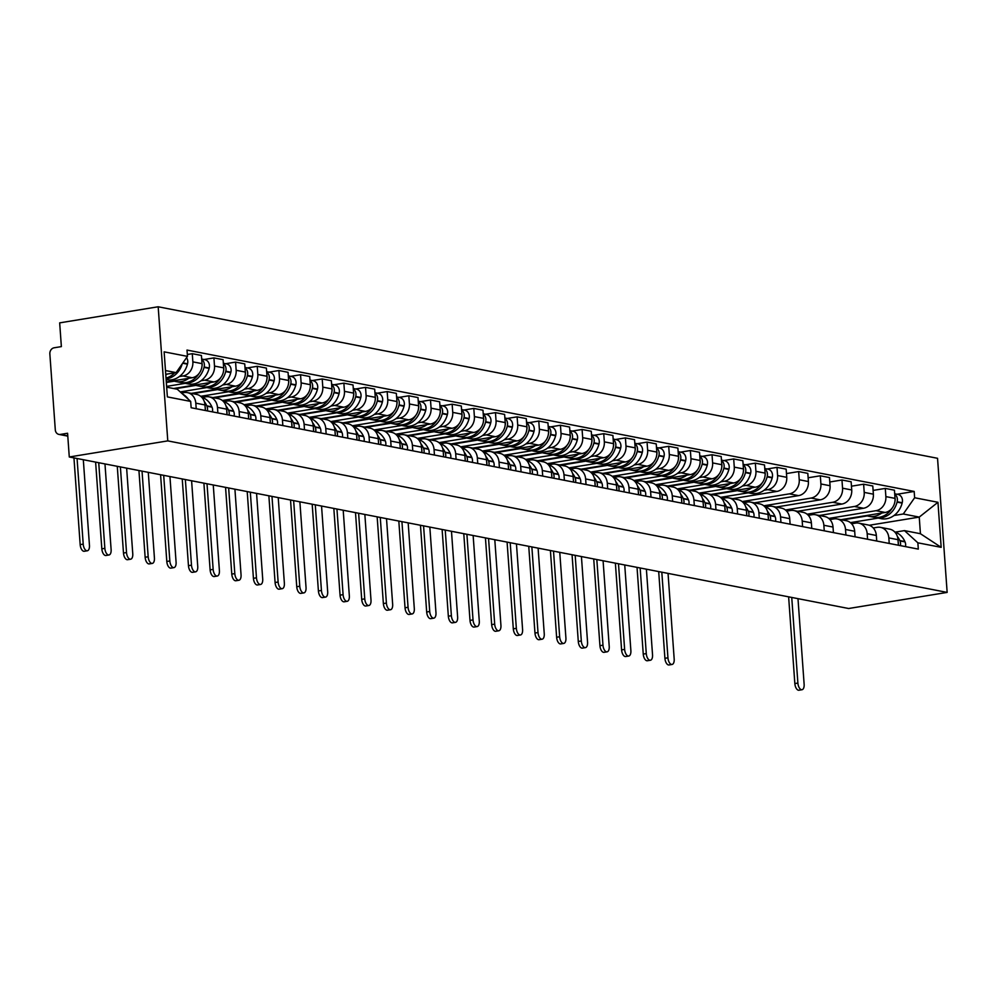 <?xml version="1.0" encoding="UTF-8"?>
<svg xmlns="http://www.w3.org/2000/svg" width="997" height="997" viewBox="0 0 997 997"><rect width="100%" height="100%" fill="white"/><g stroke="black" fill="none" stroke-linecap="round" stroke-linejoin="round"><path stroke-width="1.5" d="M67.784 436.125L58.923 434.405A5.446 4.649 -79 0 1 55.296 429.819L49.85 353.923A5.446 4.649 -79 0 1 54.137 347.791L61.365 346.607L59.67 322.866L158.174 306.777L167.783 440.886L947.15 592.405L848.646 608.506L69.279 456.987L167.783 440.886M947.15 592.405L937.541 458.296L158.174 306.777M58.923 434.405A5.446 4.649 -79 0 0 60.343 434.43L67.771 435.876M69.279 456.987L67.584 433.246L60.343 434.43M841.007 519.686L885.186 512.47A12.525 10.705 -79 0 0 895.032 498.375L894.446 490.2L885.286 488.418L885.872 496.606A12.525 10.705 101 0 1 876.014 510.688L828.756 518.415M888.838 537.906L897.998 539.689A12.525 10.705 -79 0 0 889.648 529.145L880.488 527.363A12.525 10.705 101 0 1 888.838 537.906L889.224 543.465M897.998 539.689L898.397 545.247M873.11 490.412L885.286 488.418M873.272 527.961L877.21 527.326A12.525 10.705 101 0 1 880.488 527.363M819.36 515.486L863.527 508.258A12.525 10.705 -79 0 0 873.372 494.176L872.786 485.988L863.626 484.206L864.212 492.393A12.525 10.705 101 0 1 854.367 506.476L807.096 514.203M876.737 541.035L876.338 535.476A12.525 10.705 -79 0 0 867.988 524.933L858.828 523.151A12.525 10.705 101 0 1 867.178 533.694L867.577 539.252M851.45 486.2L863.626 484.206M851.612 523.761L855.551 523.113A12.525 10.705 101 0 1 858.828 523.151M797.7 511.274L841.867 504.058A12.525 10.705 -79 0 0 851.725 489.963L851.139 481.775L841.967 479.993L842.552 488.181A12.525 10.705 101 0 1 832.707 502.276L785.437 509.99M855.077 536.822L854.678 531.264A12.525 10.705 -79 0 0 846.328 520.733L837.168 518.951A12.525 10.705 101 0 1 845.518 529.482L845.917 535.04M829.791 481.987L841.967 479.993M829.953 519.549L833.891 518.901A12.525 10.705 101 0 1 837.168 518.951M776.04 507.062L820.207 499.846A12.525 10.705 -79 0 0 830.065 485.751L829.479 477.563L820.319 475.793L820.905 483.969A12.525 10.705 101 0 1 811.047 498.064L763.777 505.791M833.417 532.61L833.018 527.052A12.525 10.705 -79 0 0 824.681 516.521L815.509 514.739A12.525 10.705 101 0 1 823.858 525.269L824.257 530.828M808.131 477.775L820.319 475.793M808.293 515.337L812.243 514.689A12.525 10.705 101 0 1 815.509 514.739M754.38 502.849L798.56 495.634A12.525 10.705 -79 0 0 808.405 481.539L807.819 473.363L798.659 471.581L799.245 479.756A12.525 10.705 101 0 1 789.387 493.851L742.129 501.578M811.77 528.398L811.371 522.839A12.525 10.705 -79 0 0 803.021 512.308L793.861 510.526A12.525 10.705 101 0 1 802.199 521.07L802.597 526.615M786.483 473.563L798.659 471.581M786.645 511.125L790.584 510.476A12.525 10.705 101 0 1 793.861 510.526M732.733 498.637L776.9 491.421A12.525 10.705 -79 0 0 786.745 477.326L786.159 469.151L776.999 467.369L777.585 475.544A12.525 10.705 101 0 1 767.74 489.639L764.101 490.237M790.11 524.185L789.711 518.639A12.525 10.705 -79 0 0 781.361 508.096L772.201 506.314A12.525 10.705 101 0 1 780.551 516.857L780.95 522.403M767.117 468.976L776.999 467.369M765.384 506.85L768.924 506.264A12.525 10.705 101 0 1 772.201 506.314M748.249 492.83L720.47 497.366M711.073 494.425L755.24 487.209A12.525 10.705 -79 0 0 765.098 473.114L764.512 464.938L755.34 463.156L755.925 471.332A12.525 10.705 101 0 1 746.08 485.427L742.441 486.025M768.45 519.973L768.051 514.427A12.525 10.705 -79 0 0 759.702 503.884L750.542 502.102A12.525 10.705 101 0 1 758.891 512.645L759.29 518.203M745.457 464.776L755.34 463.156M743.725 502.638L747.264 502.064A12.525 10.705 101 0 1 750.542 502.102M726.601 488.617L698.81 493.154M689.413 490.212L733.58 482.997A12.525 10.705 -79 0 0 743.438 468.902L742.852 460.726L733.692 458.944L734.278 467.132A12.525 10.705 101 0 1 724.42 481.215L720.794 481.813M746.79 515.773L746.392 510.215A12.525 10.705 -79 0 0 738.054 499.671L728.882 497.889A12.525 10.705 101 0 1 737.232 508.433L737.63 513.991M723.797 460.564L733.692 458.944M722.065 498.425L725.617 497.852A12.525 10.705 101 0 1 728.882 497.889M704.941 484.405L677.15 488.941M667.753 486.013L711.92 478.784A12.525 10.705 -79 0 0 721.778 464.702L721.192 456.514L712.032 454.732L712.618 462.92A12.525 10.705 101 0 1 702.76 477.002L699.134 477.6M725.143 511.561L724.744 506.002A12.525 10.705 -79 0 0 716.394 495.459L707.234 493.677A12.525 10.705 101 0 1 715.572 504.22L715.971 509.779M702.137 456.352L712.032 454.732M700.417 494.213L703.957 493.64A12.525 10.705 101 0 1 707.234 493.677M683.281 480.193L655.503 484.729M646.106 481.8L690.273 474.584A12.525 10.705 -79 0 0 700.118 460.489L699.533 452.302L690.373 450.519L690.958 458.707A12.525 10.705 101 0 1 681.113 472.802L677.474 473.388M703.483 507.348L703.084 501.79A12.525 10.705 -79 0 0 694.735 491.247L685.575 489.477A12.525 10.705 101 0 1 693.924 500.008L694.323 505.566M680.49 452.14L690.373 450.519M678.758 490.001L682.297 489.427A12.525 10.705 101 0 1 685.575 489.477M661.622 475.98L633.843 480.517M624.446 477.588L668.613 470.372A12.525 10.705 -79 0 0 678.471 456.277L677.885 448.089L668.713 446.32L669.299 454.495A12.525 10.705 101 0 1 659.453 468.59L655.814 469.176M681.823 503.136L681.425 497.578A12.525 10.705 -79 0 0 673.075 487.047L663.915 485.265A12.525 10.705 101 0 1 672.265 495.796L672.663 501.354M658.83 447.927L668.713 446.32M657.098 485.801L660.637 485.215A12.525 10.705 101 0 1 663.915 485.265M639.974 471.768L612.183 476.317M602.786 473.376L646.953 466.16A12.525 10.705 -79 0 0 656.811 452.065L656.225 443.889L647.065 442.107L647.651 450.283A12.525 10.705 101 0 1 637.793 464.378L634.167 464.976M660.164 498.924L659.765 493.365A12.525 10.705 -79 0 0 651.427 482.835L642.255 481.053A12.525 10.705 101 0 1 650.605 491.583L651.004 497.142M637.17 443.715L647.065 442.107M635.438 481.588L638.99 481.003A12.525 10.705 101 0 1 642.255 481.053M618.314 467.556L590.523 472.104M581.126 469.163L625.293 461.947A12.525 10.705 -79 0 0 635.151 447.852L634.566 439.677L625.406 437.895L625.991 446.07A12.525 10.705 101 0 1 616.134 460.165L612.507 460.764M638.516 494.711L638.117 489.166A12.525 10.705 -79 0 0 629.768 478.622L620.608 476.84A12.525 10.705 101 0 1 628.945 487.383L629.344 492.929M615.51 439.503L625.406 437.895M613.791 477.376L617.33 476.79A12.525 10.705 101 0 1 620.608 476.84M596.655 463.356L568.876 467.892M559.479 464.951L603.646 457.735A12.525 10.705 -79 0 0 613.491 443.64L612.906 435.465L603.746 433.683L604.332 441.858A12.525 10.705 101 0 1 594.474 455.953L590.847 456.551M616.856 490.499L616.458 484.953A12.525 10.705 -79 0 0 608.108 474.41L598.948 472.628A12.525 10.705 101 0 1 607.298 483.171L607.696 488.717M593.863 435.303L603.746 433.683M592.131 473.164L595.67 472.59A12.525 10.705 101 0 1 598.948 472.628M574.995 459.143L547.216 463.68M537.819 460.739L581.986 453.523A12.525 10.705 -79 0 0 591.844 439.428L591.246 431.252L582.086 429.47L582.672 437.658A12.525 10.705 101 0 1 572.826 451.741L569.187 452.339M595.197 486.299L594.798 480.741A12.525 10.705 -79 0 0 586.448 470.198L577.288 468.416A12.525 10.705 101 0 1 585.638 478.959L586.037 484.517M572.203 431.09L582.086 429.47M570.471 468.951L574.01 468.378A12.525 10.705 101 0 1 577.288 468.416M553.347 454.931L525.556 459.467M516.159 456.539L560.326 449.311A12.525 10.705 -79 0 0 570.184 435.228L569.599 427.04L560.439 425.258L561.024 433.446A12.525 10.705 101 0 1 551.167 447.528L547.54 448.127M573.537 482.087L573.138 476.529A12.525 10.705 -79 0 0 564.801 465.985L555.628 464.203A12.525 10.705 101 0 1 563.978 474.746L564.377 480.305M550.543 426.878L560.439 425.258M548.811 464.739L552.363 464.166A12.525 10.705 101 0 1 555.628 464.203M531.688 450.719L503.896 455.255M494.5 452.326L538.667 445.111A12.525 10.705 -79 0 0 548.524 431.016L547.939 422.828L538.779 421.046L539.365 429.233A12.525 10.705 101 0 1 529.507 443.329L525.88 443.914M551.889 477.875L551.491 472.316A12.525 10.705 -79 0 0 543.141 461.773L533.981 460.003A12.525 10.705 101 0 1 542.318 470.534L542.717 476.092M528.884 422.666L538.779 421.046M527.164 460.527L530.703 459.953A12.525 10.705 101 0 1 533.981 460.003M510.028 446.506L482.249 451.043M472.852 448.114L517.019 440.898A12.525 10.705 -79 0 0 526.865 426.803L526.279 418.615L517.119 416.846L517.705 425.021A12.525 10.705 101 0 1 507.847 439.116L504.22 439.702M530.23 473.662L529.831 468.104A12.525 10.705 -79 0 0 521.481 457.573L512.321 455.791A12.525 10.705 101 0 1 520.671 466.322L521.07 471.88M507.236 418.453L517.119 416.846M505.504 456.327L509.043 455.741A12.525 10.705 101 0 1 512.321 455.791M488.368 442.294L460.589 446.843M451.192 443.902L495.359 436.686A12.525 10.705 -79 0 0 505.205 422.591L504.619 414.416L495.459 412.633L496.045 420.809A12.525 10.705 101 0 1 486.2 434.904L482.56 435.502M508.57 469.45L508.171 463.892A12.525 10.705 -79 0 0 499.821 453.361L490.661 451.579A12.525 10.705 101 0 1 499.011 462.11L499.41 467.668M485.576 414.241L495.459 412.633M483.844 452.115L487.383 451.529A12.525 10.705 101 0 1 490.661 451.579M466.708 438.082L438.929 442.631M429.533 439.689L473.7 432.474A12.525 10.705 -79 0 0 483.557 418.379L482.972 410.203L473.799 408.421L474.398 416.596A12.525 10.705 101 0 1 464.54 430.692L460.913 431.29M486.91 465.238L486.511 459.692A12.525 10.705 -79 0 0 478.174 449.149L469.001 447.366A12.525 10.705 101 0 1 477.351 457.91L477.75 463.455M463.917 410.029L473.799 408.421M462.184 447.902L465.736 447.317A12.525 10.705 101 0 1 469.001 447.366M445.061 433.882L417.269 438.418M407.873 435.477L452.04 428.261A12.525 10.705 -79 0 0 461.898 414.166L461.312 405.991L452.152 404.209L452.738 412.384A12.525 10.705 101 0 1 442.88 426.479L439.253 427.077M465.263 461.025L464.864 455.479A12.525 10.705 -79 0 0 456.514 444.936L447.354 443.154A12.525 10.705 101 0 1 455.691 453.697L456.09 459.243M442.257 405.829L452.152 404.209M440.537 443.69L444.076 443.117A12.525 10.705 101 0 1 447.354 443.154M423.401 429.67L395.622 434.206M386.225 431.265L430.392 424.049A12.525 10.705 -79 0 0 440.238 409.954L439.652 401.779L430.492 399.996L431.078 408.184A12.525 10.705 101 0 1 421.22 422.267L417.593 422.865M443.603 456.825L443.204 451.267A12.525 10.705 -79 0 0 434.854 440.724L425.694 438.942A12.525 10.705 101 0 1 434.044 449.485L434.443 455.043M420.609 401.617L430.492 399.996M418.877 439.478L422.416 438.904A12.525 10.705 101 0 1 425.694 438.942M401.741 425.457L373.962 429.994M364.566 427.065L408.733 419.837A12.525 10.705 -79 0 0 418.578 405.754L417.992 397.566L408.832 395.784L409.418 403.972A12.525 10.705 101 0 1 399.573 418.055L395.934 418.653M421.943 452.613L421.544 447.055A12.525 10.705 -79 0 0 413.194 436.512L404.034 434.729A12.525 10.705 101 0 1 412.384 445.273L412.783 450.831M398.95 397.404L408.832 395.784M397.217 435.265L400.757 434.692A12.525 10.705 101 0 1 404.034 434.729M380.081 421.245L352.302 425.781M342.906 422.853L387.073 415.637A12.525 10.705 -79 0 0 396.931 401.542L396.345 393.354L387.172 391.572L387.758 399.76A12.525 10.705 101 0 1 377.913 413.855L374.274 414.44M400.283 448.401L399.884 442.842A12.525 10.705 -79 0 0 391.547 432.299L382.374 430.53A12.525 10.705 101 0 1 390.724 441.06L391.123 446.619M377.29 393.192L387.172 391.572M375.557 431.053L379.109 430.48A12.525 10.705 101 0 1 382.374 430.53M358.434 417.033L330.643 421.569M321.246 418.64L365.413 411.425A12.525 10.705 -79 0 0 375.271 397.329L374.685 389.142L365.525 387.372L366.111 395.547A12.525 10.705 101 0 1 356.253 409.642L352.626 410.228M378.623 444.188L378.237 438.63A12.525 10.705 -79 0 0 369.887 428.099L360.727 426.317A12.525 10.705 101 0 1 369.064 436.848L369.463 442.406M355.63 388.98L365.525 387.372M353.898 426.853L357.449 426.267A12.525 10.705 101 0 1 360.727 426.317M336.774 412.82L308.983 417.369M299.599 414.428L343.766 407.212A12.525 10.705 -79 0 0 353.611 393.117L353.025 384.942L343.865 383.16L344.451 391.335A12.525 10.705 101 0 1 334.593 405.43L330.967 406.028M356.976 439.976L356.577 434.418A12.525 10.705 -79 0 0 348.227 423.887L339.067 422.105A12.525 10.705 101 0 1 347.417 432.636L347.816 438.194M333.983 384.767L343.865 383.16M332.25 422.641L335.79 422.055A12.525 10.705 101 0 1 339.067 422.105M315.114 408.608L287.335 413.157M277.939 410.216L322.106 403A12.525 10.705 -79 0 0 331.951 388.905L331.365 380.729L322.205 378.947L322.791 387.123A12.525 10.705 101 0 1 312.946 401.218L309.307 401.816M335.316 435.764L334.917 430.218A12.525 10.705 -79 0 0 326.567 419.675L317.407 417.893A12.525 10.705 101 0 1 325.757 428.436L326.156 433.982M312.323 380.555L322.205 378.947M310.59 418.428L314.13 417.843A12.525 10.705 101 0 1 317.407 417.893M293.454 404.408L265.676 408.944M256.279 406.003L300.446 398.788A12.525 10.705 -79 0 0 310.304 384.692L309.718 376.517L300.546 374.735L301.131 382.91A12.525 10.705 101 0 1 291.286 397.005L287.647 397.604M313.656 431.551L313.257 426.006A12.525 10.705 -79 0 0 304.908 415.462L295.748 413.68A12.525 10.705 101 0 1 304.097 424.224L304.496 429.769M290.663 376.355L300.546 374.735M288.931 414.216L292.482 413.643A12.525 10.705 101 0 1 295.748 413.68M271.807 400.196L244.016 404.732M234.619 401.791L278.786 394.575A12.525 10.705 -79 0 0 288.644 380.48L288.058 372.305L278.898 370.523L279.484 378.71A12.525 10.705 101 0 1 269.626 392.793L266 393.391M291.996 427.352L291.598 421.793A12.525 10.705 -79 0 0 283.26 411.25L274.1 409.468A12.525 10.705 101 0 1 282.438 420.011L282.836 425.569M269.003 372.143L278.898 370.523M267.271 410.004L270.823 409.431A12.525 10.705 101 0 1 274.1 409.468M250.147 395.983L222.356 400.52M212.959 397.591L257.139 390.363A12.525 10.705 -79 0 0 266.984 376.28L266.398 368.092L257.238 366.31L257.824 374.498A12.525 10.705 101 0 1 247.966 388.581L244.34 389.179M270.349 423.139L269.95 417.581A12.525 10.705 -79 0 0 261.6 407.038L252.44 405.256A12.525 10.705 101 0 1 260.79 415.799L261.177 421.357M247.356 367.93L257.238 366.31M245.623 405.791L249.163 405.218A12.525 10.705 101 0 1 252.44 405.256M228.487 391.771L200.709 396.308M191.312 393.379L235.479 386.163A12.525 10.705 -79 0 0 245.324 372.068L244.739 363.88L235.579 362.098L236.164 370.286A12.525 10.705 101 0 1 226.319 384.381L222.68 384.967M248.689 418.927L248.29 413.369A12.525 10.705 -79 0 0 239.941 402.825L230.781 401.056A12.525 10.705 101 0 1 239.13 411.587L239.529 417.145M225.696 363.718L235.579 362.098M223.964 401.579L227.503 401.006A12.525 10.705 101 0 1 230.781 401.056M206.828 387.559L180.233 391.908M173.603 388.518L213.819 381.951A12.525 10.705 -79 0 0 223.677 367.856L223.091 359.668L213.919 357.898L214.505 366.073A12.525 10.705 101 0 1 204.659 380.169L201.02 380.754M227.029 414.715L226.631 409.156A12.525 10.705 -79 0 0 218.281 398.626L209.121 396.843A12.525 10.705 101 0 1 217.471 407.374L217.869 412.932M204.036 359.506L213.919 357.898M202.304 397.379L205.843 396.794A12.525 10.705 101 0 1 209.121 396.843M185.18 383.347L166.611 386.387M166.3 381.963L192.159 377.738A12.525 10.705 -79 0 0 202.017 363.643L201.431 355.468L192.271 353.686L192.857 361.861A12.525 10.705 101 0 1 182.999 375.956L179.373 376.554M205.37 410.502L204.971 404.944A12.525 10.705 -79 0 0 196.633 394.413L187.461 392.631A12.525 10.705 101 0 1 195.811 403.162L196.21 408.72M187.324 354.483L192.271 353.686M181.466 393.03L184.196 392.581A12.525 10.705 101 0 1 187.461 392.631M869.222 525.269L919.246 517.094L903.282 513.991L894.047 515.499M878.195 518.091L850.404 522.627M895.318 532.111L904.466 530.616L920.43 533.719L919.246 517.094L937.953 502.289L941.18 547.341L917.863 542.817L904.466 530.616M166.673 387.172L177.304 389.241L190.689 401.43L191.137 407.736L918.312 549.11L917.863 542.817M190.689 401.43L167.371 396.893L164.131 351.841L187.461 356.378L176.108 372.616L165.477 370.548M903.282 513.991L914.635 497.752L914.174 491.446L187.012 350.072L187.461 356.378M914.635 497.752L937.953 502.289M165.751 374.299L176.108 372.616M897.051 494.25L914.174 491.446M941.18 547.341L920.43 533.719M791.743 597.44L797.887 683.082A6.132 3.028 80.7 0 0 801.999 689.725A6.132 3.028 80.7 0 0 804.13 684.291L797.986 598.661M801.999 689.725L798.958 690.223A6.132 3.028 -99.3 0 1 794.846 683.568L788.627 596.842M898.135 541.645A6.879 5.87 101 0 1 898.322 544.188M900.378 545.633A6.879 5.87 -79 0 0 899.967 540.91L899.817 540.573A20.688 17.684 -79 0 0 897.362 536.448M894.633 531.875A20.688 17.684 101 0 1 904.877 541.558L905.027 541.894A6.879 5.87 101 0 1 905.45 546.618M874.967 517.418A20.688 17.684 -79 0 0 876.064 517.68A20.688 17.684 -79 0 0 897.063 502.127L897.163 501.753A6.879 5.87 -79 0 0 894.733 494.238M894.708 493.789L897.873 494.4A6.879 5.87 101 0 1 902.223 502.737L902.123 503.111A20.688 17.684 101 0 1 881.136 518.664L876.064 517.68M894.97 497.515A6.879 5.87 101 0 1 894.945 501.267M867.34 515.898L842.44 519.973M892.116 508.158A20.688 17.684 101 0 1 873.846 517.244L868.786 516.259A20.688 17.684 101 0 1 866.318 515.561M881.772 513.031A20.688 17.684 101 0 1 868.786 516.259M661.809 572.178L667.94 657.808A6.132 3.028 80.7 0 0 672.053 664.463A6.132 3.028 80.7 0 0 674.184 659.029L668.052 573.4M672.053 664.463L669.024 664.962A6.132 3.028 -99.3 0 1 664.912 658.307L658.693 571.58M768.188 516.384A6.879 5.87 101 0 1 768.375 518.914M770.432 520.359A6.879 5.87 -79 0 0 770.02 515.648L769.871 515.312A20.688 17.684 -79 0 0 767.428 511.187M764.687 506.601A20.688 17.684 101 0 1 774.943 516.296L775.093 516.633A6.879 5.87 101 0 1 775.504 521.344M745.021 492.157A20.688 17.684 -79 0 0 746.13 492.406A20.688 17.684 -79 0 0 767.117 476.865L767.216 476.491A6.879 5.87 -79 0 0 764.799 468.976M764.761 468.528L767.939 469.138A6.879 5.87 101 0 1 772.289 477.476L772.189 477.85A20.688 17.684 101 0 1 751.19 493.39L746.13 492.406M765.035 472.254A6.879 5.87 101 0 1 765.011 476.005M737.394 490.636L712.506 494.711M762.182 482.884A20.688 17.684 101 0 1 743.912 491.982L738.839 490.998A20.688 17.684 101 0 1 736.372 490.3M751.838 487.77A20.688 17.684 101 0 1 738.839 490.998M640.149 567.966L646.28 653.608A6.132 3.028 80.7 0 0 650.393 660.251A6.132 3.028 80.7 0 0 652.537 654.817L646.392 569.187M650.393 660.251L647.365 660.749A6.132 3.028 -99.3 0 1 643.252 654.094L637.033 567.368M746.541 512.171A6.879 5.87 101 0 1 746.716 514.714M748.784 516.159A6.879 5.87 -79 0 0 748.361 511.436L748.224 511.1A20.688 17.684 -79 0 0 745.768 506.975M743.039 502.401A20.688 17.684 101 0 1 753.283 512.084L753.433 512.421A6.879 5.87 101 0 1 753.844 517.144M723.373 487.944A20.688 17.684 -79 0 0 724.47 488.206A20.688 17.684 -79 0 0 745.457 472.653L745.557 472.279A6.879 5.87 -79 0 0 743.139 464.764M743.101 464.315L746.279 464.926A6.879 5.87 101 0 1 750.629 473.263L750.529 473.637A20.688 17.684 101 0 1 729.542 489.191L724.47 488.206M743.376 468.042A6.879 5.87 101 0 1 743.351 471.793M715.734 486.424L690.846 490.499M740.522 478.685A20.688 17.684 101 0 1 722.252 487.77L717.179 486.785A20.688 17.684 101 0 1 714.724 486.087M730.178 483.557A20.688 17.684 101 0 1 717.179 486.785M618.489 563.754L624.633 649.396A6.132 3.028 80.7 0 0 628.746 656.051A6.132 3.028 80.7 0 0 630.877 650.605L624.733 564.975M628.746 656.051L625.705 656.537A6.132 3.028 -99.3 0 1 621.592 649.894L615.373 563.155M724.881 507.959A6.879 5.87 101 0 1 725.068 510.501M727.125 511.947A6.879 5.87 -79 0 0 726.713 507.224L726.564 506.887A20.688 17.684 -79 0 0 724.109 502.762M721.379 498.188A20.688 17.684 101 0 1 731.624 507.872L731.773 508.208A6.879 5.87 101 0 1 732.197 512.932M701.714 483.732A20.688 17.684 -79 0 0 702.81 483.994A20.688 17.684 -79 0 0 723.81 468.44L723.897 468.067A6.879 5.87 -79 0 0 721.479 460.552M721.454 460.103L724.62 460.726A6.879 5.87 101 0 1 728.969 469.051L728.869 469.437A20.688 17.684 101 0 1 707.882 484.978L702.81 483.994M721.716 463.829A6.879 5.87 101 0 1 721.691 467.581M694.086 482.212L669.186 486.287M718.862 474.472A20.688 17.684 101 0 1 700.592 483.557L695.532 482.573A20.688 17.684 101 0 1 693.065 481.875M708.518 479.345A20.688 17.684 101 0 1 695.532 482.573M596.829 559.554L602.973 645.184A6.132 3.028 80.7 0 0 607.086 651.839A6.132 3.028 80.7 0 0 609.217 646.392L603.085 560.763M607.086 651.839L604.045 652.325A6.132 3.028 -99.3 0 1 599.932 645.682L593.726 558.943M703.221 503.747A6.879 5.87 101 0 1 703.408 506.289M705.465 507.735A6.879 5.87 -79 0 0 705.053 503.024L704.904 502.675A20.688 17.684 -79 0 0 702.449 498.55M699.72 493.976A20.688 17.684 101 0 1 709.976 503.659L710.126 504.008A6.879 5.87 101 0 1 710.537 508.719M680.054 479.52A20.688 17.684 -79 0 0 681.163 479.781A20.688 17.684 -79 0 0 702.15 464.241L702.249 463.854A6.879 5.87 -79 0 0 699.819 456.339M699.794 455.891L702.96 456.514A6.879 5.87 101 0 1 707.309 464.839L707.222 465.225A20.688 17.684 101 0 1 686.223 480.766L681.163 479.781M700.056 459.629A6.879 5.87 101 0 1 700.044 463.368M672.427 478.012L647.527 482.074M697.215 470.26A20.688 17.684 101 0 1 678.932 479.345L673.872 478.361A20.688 17.684 101 0 1 671.405 477.663M686.858 475.133A20.688 17.684 101 0 1 673.872 478.361M575.182 555.341L581.313 640.971A6.132 3.028 80.7 0 0 585.426 647.626A6.132 3.028 80.7 0 0 587.557 642.18L581.425 556.55M585.426 647.626L582.398 648.125A6.132 3.028 -99.3 0 1 578.285 641.47L572.066 554.731M681.562 499.534A6.879 5.87 101 0 1 681.749 502.077M683.805 503.522A6.879 5.87 -79 0 0 683.394 498.812L683.244 498.475A20.688 17.684 -79 0 0 680.801 494.338M678.06 489.764A20.688 17.684 101 0 1 688.316 499.46L688.466 499.796A6.879 5.87 101 0 1 688.877 504.507M658.394 475.307A20.688 17.684 -79 0 0 659.503 475.569A20.688 17.684 -79 0 0 680.49 460.028L680.59 459.642A6.879 5.87 -79 0 0 678.172 452.127M678.134 451.678L681.3 452.302A6.879 5.87 101 0 1 685.662 460.626L685.562 461.013A20.688 17.684 101 0 1 664.563 476.554L659.503 475.569M678.409 455.417A6.879 5.87 101 0 1 678.384 459.168M650.767 473.799L625.879 477.862M675.555 466.048A20.688 17.684 101 0 1 657.285 475.133L652.212 474.148A20.688 17.684 101 0 1 649.745 473.45M665.211 470.92A20.688 17.684 101 0 1 652.212 474.148M553.522 551.129L559.653 636.759A6.132 3.028 80.7 0 0 563.766 643.414A6.132 3.028 80.7 0 0 565.91 637.98L559.766 552.338M563.766 643.414L560.738 643.912A6.132 3.028 -99.3 0 1 556.625 637.257L550.406 550.518M659.914 495.322A6.879 5.87 101 0 1 660.089 497.864M662.158 499.31A6.879 5.87 -79 0 0 661.734 494.599L661.597 494.263A20.688 17.684 -79 0 0 659.142 490.138M656.412 485.551A20.688 17.684 101 0 1 666.657 495.247L666.806 495.584A6.879 5.87 101 0 1 667.217 500.295M636.747 471.095A20.688 17.684 -79 0 0 637.843 471.357A20.688 17.684 -79 0 0 658.83 455.816L658.93 455.442A6.879 5.87 -79 0 0 656.512 447.915M656.475 447.479L659.653 448.089A6.879 5.87 101 0 1 664.002 456.427L663.902 456.8A20.688 17.684 101 0 1 642.915 472.341L637.843 471.357M656.749 451.205A6.879 5.87 101 0 1 656.724 454.956M629.107 469.587L604.219 473.65M653.895 461.835A20.688 17.684 101 0 1 635.625 470.92L630.553 469.936A20.688 17.684 101 0 1 628.098 469.238M643.551 466.721A20.688 17.684 101 0 1 630.553 469.936M531.862 546.917L538.006 632.547A6.132 3.028 80.7 0 0 542.119 639.202A6.132 3.028 80.7 0 0 544.25 633.768L538.106 548.126M542.119 639.202L539.078 639.7A6.132 3.028 -99.3 0 1 534.965 633.045L528.746 546.306M638.254 491.11A6.879 5.87 101 0 1 638.429 493.652M640.498 495.098A6.879 5.87 -79 0 0 640.086 490.387L639.937 490.05A20.688 17.684 -79 0 0 637.482 485.925M634.753 481.339A20.688 17.684 101 0 1 644.997 491.035L645.146 491.371A6.879 5.87 101 0 1 645.57 496.082M615.087 466.895A20.688 17.684 -79 0 0 616.183 467.144A20.688 17.684 -79 0 0 637.183 451.604L637.27 451.23A6.879 5.87 -79 0 0 634.852 443.702M634.827 443.266L637.993 443.877A6.879 5.87 101 0 1 642.342 452.214L642.242 452.588A20.688 17.684 101 0 1 621.256 468.129L616.183 467.144M635.089 446.992A6.879 5.87 101 0 1 635.064 450.744M607.46 465.375L582.56 469.437M632.235 457.623A20.688 17.684 101 0 1 613.965 466.721L608.893 465.736A20.688 17.684 101 0 1 606.438 465.026M621.891 462.508A20.688 17.684 101 0 1 608.893 465.736M510.202 542.704L516.346 628.334A6.132 3.028 80.7 0 0 520.459 634.989A6.132 3.028 80.7 0 0 522.59 629.556L516.458 543.926M520.459 634.989L517.418 635.488A6.132 3.028 -99.3 0 1 513.305 628.833L507.087 542.106M616.595 486.91A6.879 5.87 101 0 1 616.782 489.44M618.838 490.885A6.879 5.87 -79 0 0 618.427 486.175L618.277 485.838A20.688 17.684 -79 0 0 615.822 481.713M613.093 477.127A20.688 17.684 101 0 1 623.349 486.823L623.499 487.159A6.879 5.87 101 0 1 623.91 491.87M593.427 462.683A20.688 17.684 -79 0 0 594.536 462.932A20.688 17.684 -79 0 0 615.523 447.391L615.623 447.017A6.879 5.87 -79 0 0 613.192 439.503M613.167 439.054L616.333 439.665A6.879 5.87 101 0 1 620.682 448.002L620.583 448.376A20.688 17.684 101 0 1 599.596 463.917L594.536 462.932M613.429 442.78A6.879 5.87 101 0 1 613.404 446.531M585.8 461.162L560.9 465.238M610.588 453.411A20.688 17.684 101 0 1 592.305 462.508L587.245 461.524A20.688 17.684 101 0 1 584.778 460.826M600.231 458.296A20.688 17.684 101 0 1 587.245 461.524M488.555 538.492L494.686 624.134A6.132 3.028 80.7 0 0 498.799 630.777A6.132 3.028 80.7 0 0 500.93 625.343L494.799 539.713M498.799 630.777L495.771 631.275A6.132 3.028 -99.3 0 1 491.658 624.62L485.439 537.894M594.935 482.698A6.879 5.87 101 0 1 595.122 485.24M597.178 486.686A6.879 5.87 -79 0 0 596.767 481.962L596.617 481.626A20.688 17.684 -79 0 0 594.175 477.501M591.433 472.927A20.688 17.684 101 0 1 601.69 482.61L601.839 482.947A6.879 5.87 101 0 1 602.25 487.67M571.767 458.47A20.688 17.684 -79 0 0 572.876 458.732A20.688 17.684 -79 0 0 593.863 443.179L593.963 442.805A6.879 5.87 -79 0 0 591.545 435.29M591.508 434.842L594.673 435.452A6.879 5.87 101 0 1 599.035 443.79L598.935 444.163A20.688 17.684 101 0 1 577.936 459.717L572.876 458.732M591.782 438.568A6.879 5.87 101 0 1 591.757 442.319M564.14 456.95L539.252 461.025M588.928 449.211A20.688 17.684 101 0 1 570.658 458.296L565.586 457.311A20.688 17.684 101 0 1 563.118 456.614M578.572 454.084A20.688 17.684 101 0 1 565.586 457.311M466.895 534.28L473.027 619.922A6.132 3.028 80.7 0 0 477.139 626.577A6.132 3.028 80.7 0 0 479.283 621.131L473.139 535.501M477.139 626.577L474.111 627.063A6.132 3.028 -99.3 0 1 469.998 620.408L463.779 533.682M573.287 478.485A6.879 5.87 101 0 1 573.462 481.028M575.531 482.473A6.879 5.87 -79 0 0 575.107 477.75L574.957 477.413A20.688 17.684 -79 0 0 572.515 473.288M569.786 468.715A20.688 17.684 101 0 1 580.03 478.398L580.179 478.734A6.879 5.87 101 0 1 580.59 483.458M550.12 454.258A20.688 17.684 -79 0 0 551.216 454.52A20.688 17.684 -79 0 0 572.203 438.967L572.303 438.593A6.879 5.87 -79 0 0 569.885 431.078M569.848 430.629L573.026 431.252A6.879 5.87 101 0 1 577.375 439.577L577.275 439.951A20.688 17.684 101 0 1 556.289 455.504L551.216 454.52M570.122 434.356A6.879 5.87 101 0 1 570.097 438.107M542.48 452.738L517.593 456.813M567.268 444.998A20.688 17.684 101 0 1 548.998 454.084L543.926 453.099A20.688 17.684 101 0 1 541.458 452.401M556.924 449.871A20.688 17.684 101 0 1 543.926 453.099M445.235 530.08L451.379 615.71A6.132 3.028 80.7 0 0 455.479 622.365A6.132 3.028 80.7 0 0 457.623 616.919L451.479 531.289M455.479 622.365L452.451 622.851A6.132 3.028 -99.3 0 1 448.338 616.208L442.12 529.469M551.628 474.273A6.879 5.87 101 0 1 551.802 476.815M553.871 478.261A6.879 5.87 -79 0 0 553.46 473.55L553.31 473.201A20.688 17.684 -79 0 0 550.855 469.076M548.126 464.502A20.688 17.684 101 0 1 558.37 474.186L558.519 474.535A6.879 5.87 101 0 1 558.931 479.245M528.46 450.046A20.688 17.684 -79 0 0 529.557 450.308A20.688 17.684 -79 0 0 550.556 434.767L550.643 434.38A6.879 5.87 -79 0 0 548.225 426.866M548.2 426.417L551.366 427.04A6.879 5.87 101 0 1 555.715 435.365L555.616 435.751A20.688 17.684 101 0 1 534.629 451.292L529.557 450.308M548.462 430.156A6.879 5.87 101 0 1 548.437 433.894M520.833 448.538L495.933 452.601M545.608 440.786A20.688 17.684 101 0 1 527.338 449.871L522.266 448.887A20.688 17.684 101 0 1 519.811 448.189M535.264 445.659A20.688 17.684 101 0 1 522.266 448.887M423.575 525.868L429.719 611.497A6.132 3.028 80.7 0 0 433.832 618.152A6.132 3.028 80.7 0 0 435.963 612.706L429.832 527.077M433.832 618.152L430.791 618.651A6.132 3.028 -99.3 0 1 426.679 611.996L420.46 525.257M529.968 470.061A6.879 5.87 101 0 1 530.155 472.603M532.211 474.049A6.879 5.87 -79 0 0 531.8 469.338L531.65 469.001A20.688 17.684 -79 0 0 529.195 464.864M526.466 460.29A20.688 17.684 101 0 1 536.722 469.986L536.86 470.322A6.879 5.87 101 0 1 537.283 475.033M506.8 445.833A20.688 17.684 -79 0 0 507.909 446.095A20.688 17.684 -79 0 0 528.896 430.554L528.996 430.168A6.879 5.87 -79 0 0 526.566 422.653M526.541 422.205L529.706 422.828A6.879 5.87 101 0 1 534.056 431.153L533.956 431.539A20.688 17.684 101 0 1 512.969 447.08L507.909 446.095M526.802 425.943A6.879 5.87 101 0 1 526.777 429.695M499.173 444.326L474.273 448.388M523.948 436.574A20.688 17.684 101 0 1 505.678 445.659L500.619 444.674A20.688 17.684 101 0 1 498.151 443.977M513.605 441.447A20.688 17.684 101 0 1 500.619 444.674M401.928 521.655L408.06 607.285A6.132 3.028 80.7 0 0 412.172 613.94A6.132 3.028 80.7 0 0 414.303 608.506L408.172 522.864M412.172 613.94L409.131 614.439A6.132 3.028 -99.3 0 1 405.031 607.784L398.812 521.045M508.308 465.848A6.879 5.87 101 0 1 508.495 468.391M510.551 469.836A6.879 5.87 -79 0 0 510.14 465.125L509.99 464.789A20.688 17.684 -79 0 0 507.548 460.664M504.806 456.078A20.688 17.684 101 0 1 515.063 465.773L515.212 466.11A6.879 5.87 101 0 1 515.623 470.821M485.14 441.621A20.688 17.684 -79 0 0 486.249 441.883A20.688 17.684 -79 0 0 507.236 426.342L507.336 425.956A6.879 5.87 -79 0 0 504.918 418.441M504.881 418.005L508.046 418.615A6.879 5.87 101 0 1 512.396 426.953L512.308 427.327A20.688 17.684 101 0 1 491.309 442.867L486.249 441.883M505.155 421.731A6.879 5.87 101 0 1 505.13 425.482M477.513 440.113L452.613 444.176M502.301 432.362A20.688 17.684 101 0 1 484.031 441.447L478.959 440.462A20.688 17.684 101 0 1 476.491 439.764M491.945 437.247A20.688 17.684 101 0 1 478.959 440.462M380.268 517.443L386.4 603.073A6.132 3.028 80.7 0 0 390.512 609.728A6.132 3.028 80.7 0 0 392.656 604.294L386.512 518.652M390.512 609.728L387.484 610.226A6.132 3.028 -99.3 0 1 383.371 603.571L377.153 516.832M486.661 461.636A6.879 5.87 101 0 1 486.835 464.178M488.904 465.624A6.879 5.87 -79 0 0 488.48 460.913L488.331 460.577A20.688 17.684 -79 0 0 485.888 456.452M483.159 451.865A20.688 17.684 101 0 1 493.403 461.561L493.552 461.898A6.879 5.87 101 0 1 493.964 466.608M463.493 437.421A20.688 17.684 -79 0 0 464.59 437.671A20.688 17.684 -79 0 0 485.576 422.13L485.676 421.756A6.879 5.87 -79 0 0 483.258 414.229M483.221 413.792L486.399 414.403A6.879 5.87 101 0 1 490.748 422.74L490.649 423.114A20.688 17.684 101 0 1 469.662 438.655L464.59 437.671M483.495 417.519A6.879 5.87 101 0 1 483.47 421.27M455.853 435.901L430.966 439.964M480.641 428.149A20.688 17.684 101 0 1 462.371 437.247L457.299 436.262A20.688 17.684 101 0 1 454.831 435.552M470.297 433.034A20.688 17.684 101 0 1 457.299 436.262M358.608 513.231L364.752 598.861A6.132 3.028 80.7 0 0 368.853 605.515A6.132 3.028 80.7 0 0 370.996 600.082L364.852 514.452M368.853 605.515L365.824 606.014A6.132 3.028 -99.3 0 1 361.712 599.359L355.493 512.632M465.001 457.436A6.879 5.87 101 0 1 465.175 459.966M467.244 461.412A6.879 5.87 -79 0 0 466.833 456.701L466.683 456.364A20.688 17.684 -79 0 0 464.228 452.239M461.499 447.653A20.688 17.684 101 0 1 471.743 457.349L471.893 457.685A6.879 5.87 101 0 1 472.304 462.396M441.833 433.209A20.688 17.684 -79 0 0 442.93 433.458A20.688 17.684 -79 0 0 463.929 417.917L464.016 417.544A6.879 5.87 -79 0 0 461.599 410.029M461.574 409.58L464.739 410.191A6.879 5.87 101 0 1 469.089 418.528L468.989 418.902A20.688 17.684 101 0 1 448.002 434.443L442.93 433.458M461.835 413.306A6.879 5.87 101 0 1 461.81 417.058M434.206 431.689L409.306 435.764M458.981 423.937A20.688 17.684 101 0 1 440.711 433.034L435.639 432.05A20.688 17.684 101 0 1 433.184 431.352M448.638 428.822A20.688 17.684 101 0 1 435.639 432.05M336.949 509.018L343.093 594.661A6.132 3.028 80.7 0 0 347.205 601.303A6.132 3.028 80.7 0 0 349.336 595.87L343.205 510.24M347.205 601.303L344.164 601.802A6.132 3.028 -99.3 0 1 340.052 595.147L333.833 508.42M443.341 453.224A6.879 5.87 101 0 1 443.528 455.766M445.584 457.212A6.879 5.87 -79 0 0 445.173 452.488L445.023 452.152A20.688 17.684 -79 0 0 442.568 448.027M439.839 443.453A20.688 17.684 101 0 1 450.096 453.137L450.233 453.473A6.879 5.87 101 0 1 450.656 458.196M420.173 428.997A20.688 17.684 -79 0 0 421.27 429.258A20.688 17.684 -79 0 0 442.269 413.705L442.369 413.331A6.879 5.87 -79 0 0 439.939 405.816M439.914 405.368L443.079 405.978A6.879 5.87 101 0 1 447.429 414.316L447.329 414.69A20.688 17.684 101 0 1 426.342 430.243L421.27 429.258M440.175 409.094A6.879 5.87 101 0 1 440.151 412.845M412.546 427.476L387.646 431.551M437.322 419.737A20.688 17.684 101 0 1 419.052 428.822L413.992 427.838A20.688 17.684 101 0 1 411.524 427.14M426.978 424.61A20.688 17.684 101 0 1 413.992 427.838M315.289 504.806L321.433 590.448A6.132 3.028 80.7 0 0 325.545 597.103A6.132 3.028 80.7 0 0 327.677 591.657L321.545 506.027M325.545 597.103L322.505 597.589A6.132 3.028 -99.3 0 1 318.404 590.934L312.186 504.208M421.681 449.011A6.879 5.87 101 0 1 421.868 451.554M423.924 452.999A6.879 5.87 -79 0 0 423.513 448.276L423.364 447.94A20.688 17.684 -79 0 0 420.921 443.815M418.179 439.241A20.688 17.684 101 0 1 428.436 448.924L428.585 449.261A6.879 5.87 101 0 1 428.997 453.984M398.513 424.784A20.688 17.684 -79 0 0 399.623 425.046A20.688 17.684 -79 0 0 420.609 409.493L420.709 409.119A6.879 5.87 -79 0 0 418.291 401.604M418.254 401.155L421.419 401.779A6.879 5.87 101 0 1 425.769 410.103L425.682 410.477A20.688 17.684 101 0 1 404.682 426.031L399.623 425.046M418.528 404.882A6.879 5.87 101 0 1 418.503 408.633M390.886 423.264L365.986 427.339M415.674 415.525A20.688 17.684 101 0 1 397.392 424.61L392.332 423.625A20.688 17.684 101 0 1 389.864 422.927M405.318 420.398A20.688 17.684 101 0 1 392.332 423.625M293.641 500.606L299.773 586.236A6.132 3.028 80.7 0 0 303.886 592.891A6.132 3.028 80.7 0 0 306.029 587.445L299.885 501.815M303.886 592.891L300.857 593.377A6.132 3.028 -99.3 0 1 296.745 586.735L290.526 499.995M400.034 444.799A6.879 5.87 101 0 1 400.208 447.341M402.277 448.787A6.879 5.87 -79 0 0 401.853 444.076L401.704 443.727A20.688 17.684 -79 0 0 399.261 439.602M396.532 435.028A20.688 17.684 101 0 1 406.776 444.712L406.926 445.061A6.879 5.87 101 0 1 407.337 449.772M376.854 420.572A20.688 17.684 -79 0 0 377.963 420.834A20.688 17.684 -79 0 0 398.95 405.293L399.049 404.907A6.879 5.87 -79 0 0 396.632 397.392M396.594 396.943L399.772 397.566A6.879 5.87 101 0 1 404.121 405.891L404.022 406.278A20.688 17.684 101 0 1 383.035 421.818L377.963 420.834M396.868 400.682A6.879 5.87 101 0 1 396.843 404.421M369.226 419.064L344.339 423.127M394.014 411.312A20.688 17.684 101 0 1 375.744 420.398L370.672 419.413A20.688 17.684 101 0 1 368.205 418.715M383.671 416.185A20.688 17.684 101 0 1 370.672 419.413M271.982 496.394L278.126 582.024A6.132 3.028 80.7 0 0 282.226 588.679A6.132 3.028 80.7 0 0 284.369 583.233L278.225 497.603M282.226 588.679L279.197 589.177A6.132 3.028 -99.3 0 1 275.085 582.522L268.866 495.783M378.374 440.587A6.879 5.87 101 0 1 378.548 443.129M380.617 444.575A6.879 5.87 -79 0 0 380.206 439.864L380.056 439.527A20.688 17.684 -79 0 0 377.601 435.39M374.872 430.816A20.688 17.684 101 0 1 385.116 440.512L385.266 440.848A6.879 5.87 101 0 1 385.677 445.559M355.206 416.36A20.688 17.684 -79 0 0 356.303 416.621A20.688 17.684 -79 0 0 377.302 401.081L377.389 400.694A6.879 5.87 -79 0 0 374.972 393.179M374.947 392.731L378.112 393.354A6.879 5.87 101 0 1 382.462 401.679L382.362 402.065A20.688 17.684 101 0 1 361.375 417.606L356.303 416.621M375.208 396.47A6.879 5.87 101 0 1 375.184 400.221M347.579 414.852L322.679 418.914M372.355 407.1A20.688 17.684 101 0 1 354.085 416.185L349.012 415.201A20.688 17.684 101 0 1 346.557 414.503M362.011 411.973A20.688 17.684 101 0 1 349.012 415.201M250.322 492.182L256.466 577.811A6.132 3.028 80.7 0 0 260.578 584.466A6.132 3.028 80.7 0 0 262.71 579.033L256.565 493.39M260.578 584.466L257.538 584.965A6.132 3.028 -99.3 0 1 253.425 578.31L247.206 491.571M356.714 436.374A6.879 5.87 101 0 1 356.901 438.917M358.957 440.362A6.879 5.87 -79 0 0 358.546 435.652L358.397 435.315A20.688 17.684 -79 0 0 355.941 431.19M353.212 426.604A20.688 17.684 101 0 1 363.456 436.3L363.606 436.636A6.879 5.87 101 0 1 364.03 441.347M333.546 412.147A20.688 17.684 -79 0 0 334.643 412.409A20.688 17.684 -79 0 0 355.642 396.868L355.742 396.482A6.879 5.87 -79 0 0 353.312 388.967M353.287 388.531L356.452 389.142A6.879 5.87 101 0 1 360.802 397.479L360.702 397.853A20.688 17.684 101 0 1 339.715 413.394L334.643 412.409M353.549 392.257A6.879 5.87 101 0 1 353.524 396.008M325.919 410.639L301.019 414.702M350.695 402.888A20.688 17.684 101 0 1 332.425 411.973L327.365 410.988A20.688 17.684 101 0 1 324.897 410.29M340.351 407.773A20.688 17.684 101 0 1 327.365 410.988M228.662 487.969L234.806 573.599A6.132 3.028 80.7 0 0 238.919 580.254A6.132 3.028 80.7 0 0 241.05 574.82L234.918 489.178M238.919 580.254L235.878 580.753A6.132 3.028 -99.3 0 1 231.778 574.098L225.559 487.359M335.054 432.162A6.879 5.87 101 0 1 335.241 434.704M337.298 436.15A6.879 5.87 -79 0 0 336.886 431.439L336.737 431.103A20.688 17.684 -79 0 0 334.294 426.978M331.552 422.392A20.688 17.684 101 0 1 341.809 432.087L341.959 432.424A6.879 5.87 101 0 1 342.37 437.135M311.887 407.947A20.688 17.684 -79 0 0 312.996 408.197A20.688 17.684 -79 0 0 333.983 392.656L334.082 392.282A6.879 5.87 -79 0 0 331.665 384.755M331.627 384.319L334.793 384.929A6.879 5.87 101 0 1 339.142 393.267L339.055 393.641A20.688 17.684 101 0 1 318.055 409.181L312.996 408.197M331.889 388.045A6.879 5.87 101 0 1 331.876 391.796M304.259 406.427L279.359 410.49M329.047 398.675A20.688 17.684 101 0 1 310.765 407.773L305.705 406.788A20.688 17.684 101 0 1 303.238 406.078M318.691 403.561A20.688 17.684 101 0 1 305.705 406.788M207.015 483.757L213.146 569.387A6.132 3.028 80.7 0 0 217.259 576.042A6.132 3.028 80.7 0 0 219.402 570.608L213.258 484.978M217.259 576.042L214.23 576.54A6.132 3.028 -99.3 0 1 210.118 569.885L203.899 483.159M313.394 427.962A6.879 5.87 101 0 1 313.581 430.492M315.65 431.938A6.879 5.87 -79 0 0 315.226 427.227L315.077 426.89A20.688 17.684 -79 0 0 312.634 422.765M309.893 418.179A20.688 17.684 101 0 1 320.149 427.875L320.299 428.212A6.879 5.87 101 0 1 320.71 432.922M290.227 403.735A20.688 17.684 -79 0 0 291.336 403.984A20.688 17.684 -79 0 0 312.323 388.444L312.422 388.07A6.879 5.87 -79 0 0 310.005 380.555M309.967 380.106L313.145 380.717A6.879 5.87 101 0 1 317.495 389.054L317.395 389.428A20.688 17.684 101 0 1 296.408 404.969L291.336 403.984M310.241 383.833A6.879 5.87 101 0 1 310.217 387.584M282.6 402.215L257.712 406.29M307.388 394.463A20.688 17.684 101 0 1 289.118 403.561L284.045 402.576A20.688 17.684 101 0 1 281.578 401.878M297.044 399.348A20.688 17.684 101 0 1 284.045 402.576M185.355 479.545L191.486 565.187A6.132 3.028 80.7 0 0 195.599 571.829A6.132 3.028 80.7 0 0 197.742 566.396L191.598 480.766M195.599 571.829L192.571 572.328A6.132 3.028 -99.3 0 1 188.458 565.673L182.239 478.946M291.747 423.75A6.879 5.87 101 0 1 291.922 426.292M293.99 427.738A6.879 5.87 -79 0 0 293.579 423.015L293.43 422.678A20.688 17.684 -79 0 0 290.974 418.553M288.245 413.979A20.688 17.684 101 0 1 298.489 423.663L298.639 423.999A6.879 5.87 101 0 1 299.05 428.722M268.579 399.523A20.688 17.684 -79 0 0 269.676 399.785A20.688 17.684 -79 0 0 290.675 384.231L290.763 383.857A6.879 5.87 -79 0 0 288.345 376.343M288.307 375.894L291.485 376.505A6.879 5.87 101 0 1 295.835 384.842L295.735 385.216A20.688 17.684 101 0 1 274.748 400.769L269.676 399.785M288.582 379.62A6.879 5.87 101 0 1 288.557 383.371M260.94 398.002L236.052 402.078M285.728 390.263A20.688 17.684 101 0 1 267.458 399.348L262.385 398.364A20.688 17.684 101 0 1 259.93 397.666M275.384 395.136A20.688 17.684 101 0 1 262.385 398.364M163.695 475.332L169.839 560.975A6.132 3.028 80.7 0 0 173.952 567.629A6.132 3.028 80.7 0 0 176.083 562.183L169.939 476.554M173.952 567.629L170.911 568.116A6.132 3.028 -99.3 0 1 166.798 561.461L160.579 474.734M270.087 419.538A6.879 5.87 101 0 1 270.274 422.08M272.331 423.526A6.879 5.87 -79 0 0 271.919 418.802L271.77 418.466A20.688 17.684 -79 0 0 269.315 414.341M266.585 409.767A20.688 17.684 101 0 1 276.83 419.45L276.979 419.787A6.879 5.87 101 0 1 277.403 424.51M246.92 395.31A20.688 17.684 -79 0 0 248.016 395.572A20.688 17.684 -79 0 0 269.016 380.019L269.115 379.645A6.879 5.87 -79 0 0 266.685 372.13M266.66 371.682L269.826 372.305A6.879 5.87 101 0 1 274.175 380.63L274.075 381.004A20.688 17.684 101 0 1 253.088 396.557L248.016 395.572M266.922 375.408A6.879 5.87 101 0 1 266.897 379.159M239.292 393.79L214.392 397.865M264.068 386.051A20.688 17.684 101 0 1 245.798 395.136L240.738 394.151A20.688 17.684 101 0 1 238.271 393.454M253.724 390.924A20.688 17.684 101 0 1 240.738 394.151M142.035 471.132L148.179 556.762A6.132 3.028 80.7 0 0 152.292 563.417A6.132 3.028 80.7 0 0 154.423 557.971L148.291 472.341M152.292 563.417L149.251 563.903A6.132 3.028 -99.3 0 1 145.138 557.261L138.932 470.522M248.427 415.325A6.879 5.87 101 0 1 248.614 417.868M250.671 419.313A6.879 5.87 -79 0 0 250.259 414.602L250.11 414.253A20.688 17.684 -79 0 0 247.667 410.128M244.926 405.555A20.688 17.684 101 0 1 255.182 415.238L255.332 415.587A6.879 5.87 101 0 1 255.743 420.298M225.26 391.098A20.688 17.684 -79 0 0 226.369 391.36A20.688 17.684 -79 0 0 247.356 375.819L247.455 375.433A6.879 5.87 -79 0 0 245.038 367.918M245 367.469L248.166 368.092A6.879 5.87 101 0 1 252.515 376.417L252.428 376.804A20.688 17.684 101 0 1 231.429 392.344L226.369 391.36M245.262 371.208A6.879 5.87 101 0 1 245.25 374.947M217.633 389.59L192.733 393.653M242.421 381.839A20.688 17.684 101 0 1 224.138 390.924L219.078 389.939A20.688 17.684 101 0 1 216.611 389.241M232.064 386.711A20.688 17.684 101 0 1 219.078 389.939M120.388 466.92L126.519 552.55A6.132 3.028 80.7 0 0 130.632 559.205A6.132 3.028 80.7 0 0 132.763 553.759L126.631 468.129M130.632 559.205L127.604 559.703A6.132 3.028 -99.3 0 1 123.491 553.048L117.272 466.309M226.768 411.113A6.879 5.87 101 0 1 226.955 413.655M229.023 415.101A6.879 5.87 -79 0 0 228.6 410.39L228.45 410.054A20.688 17.684 -79 0 0 226.007 405.916M223.266 401.342A20.688 17.684 101 0 1 233.522 411.038L233.672 411.375A6.879 5.87 101 0 1 234.083 416.085M203.6 386.886A20.688 17.684 -79 0 0 204.709 387.148A20.688 17.684 -79 0 0 225.696 371.607L225.796 371.22A6.879 5.87 -79 0 0 223.378 363.706M223.34 363.257L226.518 363.88A6.879 5.87 101 0 1 230.868 372.205L230.768 372.591A20.688 17.684 101 0 1 209.769 388.132L204.709 387.148M223.615 366.996A6.879 5.87 101 0 1 223.59 370.747M195.973 385.378L175.023 388.793M220.761 377.626A20.688 17.684 101 0 1 202.491 386.711L197.418 385.727A20.688 17.684 101 0 1 194.951 385.029M210.417 382.499A20.688 17.684 101 0 1 197.418 385.727M98.728 462.708L104.859 548.338A6.132 3.028 80.7 0 0 108.972 554.993A6.132 3.028 80.7 0 0 111.116 549.559L104.972 463.917M108.972 554.993L105.944 555.491A6.132 3.028 -99.3 0 1 101.831 548.836L95.612 462.097M205.12 406.901A6.879 5.87 101 0 1 205.295 409.443M207.364 410.889A6.879 5.87 -79 0 0 206.952 406.178L206.803 405.841A20.688 17.684 -79 0 0 204.348 401.716M201.618 397.13A20.688 17.684 101 0 1 211.863 406.826L212.012 407.162A6.879 5.87 101 0 1 212.423 411.873M181.953 382.674A20.688 17.684 -79 0 0 183.049 382.935A20.688 17.684 -79 0 0 204.036 367.395L204.136 367.008A6.879 5.87 -79 0 0 201.718 359.493M201.681 359.057L204.859 359.668A6.879 5.87 101 0 1 209.208 368.005L209.108 368.379A20.688 17.684 101 0 1 188.121 383.92L183.049 382.935M201.955 362.783A6.879 5.87 101 0 1 201.93 366.535M174.313 381.166L166.337 382.474M199.101 373.414A20.688 17.684 101 0 1 180.831 382.499L175.759 381.515A20.688 17.684 101 0 1 173.304 380.817M188.757 378.299A20.688 17.684 101 0 1 175.759 381.515M77.068 458.495L83.212 544.125A6.132 3.028 80.7 0 0 87.325 550.78A6.132 3.028 80.7 0 0 89.456 545.347L83.312 459.704M87.325 550.78L84.284 551.279A6.132 3.028 -99.3 0 1 80.171 544.624L73.952 457.885M182.588 394.052A20.688 17.684 101 0 1 188.383 399.323M166.075 378.897A20.688 17.684 -79 0 0 182.189 363.917M186.551 357.686A6.879 5.87 101 0 1 187.548 363.793L187.448 364.167A20.688 17.684 101 0 1 166.462 379.707L166.125 379.645M174.662 372.853A20.688 17.684 101 0 1 166.013 378.062M167.097 374.087A20.688 17.684 101 0 1 165.801 374.972M182.999 375.956L192.159 377.738M204.659 380.169L213.819 381.951M226.319 384.381L235.479 386.163M247.966 388.581L257.139 390.363M269.626 392.793L278.786 394.575M291.286 397.005L300.446 398.788M312.946 401.218L322.106 403M334.593 405.43L343.766 407.212M356.253 409.642L365.413 411.425M377.913 413.855L387.073 415.637M399.573 418.055L408.733 419.837M421.22 422.267L430.392 424.049M442.88 426.479L452.04 428.261M464.54 430.692L473.7 432.474M486.2 434.904L495.359 436.686M507.847 439.116L517.019 440.898M529.507 443.329L538.667 445.111M551.167 447.528L560.326 449.311M572.826 451.741L581.986 453.523M594.474 455.953L603.646 457.735M616.134 460.165L625.293 461.947M637.793 464.378L646.953 466.16M659.453 468.59L668.613 470.372M681.113 472.802L690.273 474.584M702.76 477.002L711.92 478.784M724.42 481.215L733.58 482.997M746.08 485.427L755.24 487.209M767.74 489.639L776.9 491.421M789.387 493.851L798.56 495.634M811.047 498.064L820.207 499.846M832.707 502.276L841.867 504.058M854.367 506.476L863.527 508.258M876.014 510.688L885.186 512.47M217.471 407.374L226.631 409.156M239.13 411.587L248.29 413.369M260.79 415.799L269.95 417.581M282.438 420.011L291.598 421.793M304.097 424.224L313.257 426.006M325.757 428.436L334.917 430.218M347.417 432.636L356.577 434.418M369.064 436.848L378.237 438.63M390.724 441.06L399.884 442.842M412.384 445.273L421.544 447.055M434.044 449.485L443.204 451.267M455.691 453.697L464.864 455.479M477.351 457.91L486.511 459.692M499.011 462.11L508.171 463.892M520.671 466.322L529.831 468.104M542.318 470.534L551.491 472.316M563.978 474.746L573.138 476.529M585.638 478.959L594.798 480.741M607.298 483.171L616.458 484.953M628.945 487.383L638.117 489.166M650.605 491.583L659.765 493.365M672.265 495.796L681.425 497.578M693.924 500.008L703.084 501.79M715.572 504.22L724.744 506.002M737.232 508.433L746.392 510.215M758.891 512.645L768.051 514.427M780.551 516.857L789.711 518.639M802.199 521.07L811.371 522.839M823.858 525.269L833.018 527.052M845.518 529.482L854.678 531.264M867.178 533.694L876.338 535.476M195.811 403.162L204.971 404.944M214.505 366.073L223.677 367.856M236.164 370.286L245.324 372.068M257.824 374.498L266.984 376.28M279.484 378.71L288.644 380.48M301.131 382.91L310.304 384.692M322.791 387.123L331.951 388.905M344.451 391.335L353.611 393.117M366.111 395.547L375.271 397.329M387.758 399.76L396.931 401.542M409.418 403.972L418.578 405.754M431.078 408.184L440.238 409.954M452.738 412.384L461.898 414.166M474.398 416.596L483.557 418.379M496.045 420.809L505.205 422.591M517.705 425.021L526.865 426.803M539.365 429.233L548.524 431.016M561.024 433.446L570.184 435.228M582.672 437.658L591.844 439.428M604.332 441.858L613.491 443.64M625.991 446.07L635.151 447.852M647.651 450.283L656.811 452.065M669.299 454.495L678.471 456.277M690.958 458.707L700.118 460.489M712.618 462.92L721.778 464.702M734.278 467.132L743.438 468.902M755.925 471.332L765.098 473.114M777.585 475.544L786.745 477.326M799.245 479.756L808.405 481.539M820.905 483.969L830.065 485.751M842.552 488.181L851.725 489.963M864.212 492.393L873.372 494.176M885.872 496.606L895.032 498.375M192.857 361.861L202.017 363.643M794.846 683.568L797.887 683.082M899.967 540.91L905.027 541.894M899.817 540.573L904.877 541.558M897.063 502.127L902.123 503.111M897.163 501.753L902.223 502.737M664.912 658.307L667.94 657.808M770.02 515.648L775.093 516.633M769.871 515.312L774.943 516.296M767.117 476.865L772.189 477.85M767.216 476.491L772.289 477.476M643.252 654.094L646.28 653.608M748.361 511.436L753.433 512.421M748.224 511.1L753.283 512.084M745.457 472.653L750.529 473.637M745.557 472.279L750.629 473.263M621.592 649.894L624.633 649.396M726.713 507.224L731.773 508.208M726.564 506.887L731.624 507.872M723.81 468.44L728.869 469.437M723.897 468.067L728.969 469.051M599.932 645.682L602.973 645.184M705.053 503.024L710.126 504.008M704.904 502.675L709.976 503.659M702.15 464.241L707.222 465.225M702.249 463.854L707.309 464.839M578.285 641.47L581.313 640.971M683.394 498.812L688.466 499.796M683.244 498.475L688.316 499.46M680.49 460.028L685.562 461.013M680.59 459.642L685.662 460.626M556.625 637.257L559.653 636.759M661.734 494.599L666.806 495.584M661.597 494.263L666.657 495.247M658.83 455.816L663.902 456.8M658.93 455.442L664.002 456.427M534.965 633.045L538.006 632.547M640.086 490.387L645.146 491.371M639.937 490.05L644.997 491.035M637.183 451.604L642.242 452.588M637.27 451.23L642.342 452.214M513.305 628.833L516.346 628.334M618.427 486.175L623.499 487.159M618.277 485.838L623.349 486.823M615.523 447.391L620.583 448.376M615.623 447.017L620.682 448.002M491.658 624.62L494.686 624.134M596.767 481.962L601.839 482.947M596.617 481.626L601.69 482.61M593.863 443.179L598.935 444.163M593.963 442.805L599.035 443.79M469.998 620.408L473.027 619.922M575.107 477.75L580.179 478.734M574.957 477.413L580.03 478.398M572.203 438.967L577.275 439.951M572.303 438.593L577.375 439.577M448.338 616.208L451.379 615.71M553.46 473.55L558.519 474.535M553.31 473.201L558.37 474.186M550.556 434.767L555.616 435.751M550.643 434.38L555.715 435.365M426.679 611.996L429.719 611.497M531.8 469.338L536.86 470.322M531.65 469.001L536.722 469.986M528.896 430.554L533.956 431.539M528.996 430.168L534.056 431.153M405.031 607.784L408.06 607.285M510.14 465.125L515.212 466.11M509.99 464.789L515.063 465.773M507.236 426.342L512.308 427.327M507.336 425.956L512.396 426.953M383.371 603.571L386.4 603.073M488.48 460.913L493.552 461.898M488.331 460.577L493.403 461.561M485.576 422.13L490.649 423.114M485.676 421.756L490.748 422.74M361.712 599.359L364.752 598.861M466.833 456.701L471.893 457.685M466.683 456.364L471.743 457.349M463.929 417.917L468.989 418.902M464.016 417.544L469.089 418.528M340.052 595.147L343.093 594.661M445.173 452.488L450.233 453.473M445.023 452.152L450.096 453.137M442.269 413.705L447.329 414.69M442.369 413.331L447.429 414.316M318.404 590.934L321.433 590.448M423.513 448.276L428.585 449.261M423.364 447.94L428.436 448.924M420.609 409.493L425.682 410.477M420.709 409.119L425.769 410.103M296.745 586.735L299.773 586.236M401.853 444.076L406.926 445.061M401.704 443.727L406.776 444.712M398.95 405.293L404.022 406.278M399.049 404.907L404.121 405.891M275.085 582.522L278.126 582.024M380.206 439.864L385.266 440.848M380.056 439.527L385.116 440.512M377.302 401.081L382.362 402.065M377.389 400.694L382.462 401.679M253.425 578.31L256.466 577.811M358.546 435.652L363.606 436.636M358.397 435.315L363.456 436.3M355.642 396.868L360.702 397.853M355.742 396.482L360.802 397.479M231.778 574.098L234.806 573.599M336.886 431.439L341.959 432.424M336.737 431.103L341.809 432.087M333.983 392.656L339.055 393.641M334.082 392.282L339.142 393.267M210.118 569.885L213.146 569.387M315.226 427.227L320.299 428.212M315.077 426.89L320.149 427.875M312.323 388.444L317.395 389.428M312.422 388.07L317.495 389.054M188.458 565.673L191.486 565.187M293.579 423.015L298.639 423.999M293.43 422.678L298.489 423.663M290.675 384.231L295.735 385.216M290.763 383.857L295.835 384.842M166.798 561.461L169.839 560.975M271.919 418.802L276.979 419.787M271.77 418.466L276.83 419.45M269.016 380.019L274.075 381.004M269.115 379.645L274.175 380.63M145.138 557.261L148.179 556.762M250.259 414.602L255.332 415.587M250.11 414.253L255.182 415.238M247.356 375.819L252.428 376.804M247.455 375.433L252.515 376.417M123.491 553.048L126.519 552.55M228.6 410.39L233.672 411.375M228.45 410.054L233.522 411.038M225.696 371.607L230.768 372.591M225.796 371.22L230.868 372.205M101.831 548.836L104.859 548.338M206.952 406.178L212.012 407.162M206.803 405.841L211.863 406.826M204.036 367.395L209.108 368.379M204.136 367.008L209.208 368.005M80.171 544.624L83.212 544.125M182.663 363.232L187.448 364.167M182.912 362.883L187.548 363.793"/></g></svg>
